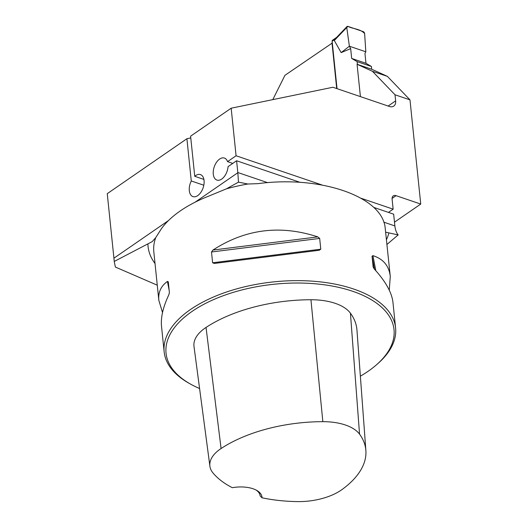 <?xml version="1.0" encoding="UTF-8"?>
<svg xmlns="http://www.w3.org/2000/svg" width="528" height="528" viewBox="0 0 528 528"><rect width="100%" height="100%" fill="white"/><g stroke="black" fill="none" stroke-linecap="round" stroke-linejoin="round"><path stroke-width="0.79" d="M157.271 285.193L115.381 267.056L114.239 261.452L152.275 241.586L155.76 237.58L161.515 228.565C166.056 222.314 172.326 216.421 180.319 210.89C188.344 205.372 197.69 200.495 208.355 196.264L226.439 188.833A116.332 58.344 -5.9 0 1 247.856 184.015L238.484 182.134L237.831 172.729A23.265 13.596 -71.2 0 1 237.811 172.517L236.597 160.763L300.016 182.332M272.791 99.634L284.948 75.313L332.323 42.992M321.889 184.939L236.075 155.76L227.548 161.641A11.636 6.798 -71.2 0 0 224.407 158.057A11.636 6.798 -71.2 0 0 214.223 166.881A11.636 6.798 -71.2 0 0 216.916 180.081A11.636 6.798 -71.2 0 0 228.063 166.643L236.597 160.763M236.075 155.76L231.165 108.2L190.595 136.178L194.746 176.306A11.636 6.798 108.8 0 1 200.435 174.583A11.636 6.798 108.8 0 1 203.128 187.79A11.636 6.798 108.8 0 1 192.944 196.614A11.636 6.798 108.8 0 1 191.275 180.965L186.912 138.725L107.257 193.657L113.923 258.185L168.425 220.598M238.498 182.127L226.439 188.833M114.239 261.452L113.923 258.185M190.78 137.927L186.912 138.725M388.133 106.042L395.637 100.861L395.01 94.776L409.979 99.865L420.743 204.065L396.059 195.67A5.815 3.709 55.4 0 0 393.274 195.888A5.815 3.709 55.4 0 0 392.106 199.155L393.142 209.167L361.35 198.356M395.637 100.861A9.306 5.933 -124.6 0 1 393.776 106.095A9.306 5.933 -124.6 0 1 389.314 106.445L332.904 87.259L231.165 108.2M194.746 176.306L203.907 179.421M203.815 185.229L191.275 180.965M385.697 232.195L398.152 234.92L386.965 244.457M373.725 207.392L393.657 214.177L394.871 225.931A23.265 13.596 108.8 0 0 398.152 234.92M409.979 99.865L387.4 76.375L372.042 69.373L357.073 64.277L360.413 96.611M420.743 204.065L394.489 222.176M395.01 94.776L372.431 71.287L357.073 64.277M336.706 88.552L331.987 42.88M247.856 184.015L257.994 183.645C319.975 175.362 380.813 196.046 385.064 226.855L390.271 276.441L389.268 290.149M360.367 376.18A114.589 57.466 174.1 0 0 376.332 364.934L377.645 363.785A116.332 58.344 174.1 0 0 395.591 327.934A116.332 58.344 174.1 0 0 316.226 281.47A116.332 58.344 174.1 0 0 190.509 309.5A116.332 58.344 174.1 0 0 164.155 351.846A116.332 58.344 174.1 0 0 189.057 383.275L190.575 384.127A114.589 57.466 174.1 0 0 199.584 388.529M162.518 312.55L158.836 300.353C158.063 292.34 160.934 286.031 167.442 281.437L168.28 281.807L169.396 292.585L168.821 294.822C163.099 306.973 160.664 317.453 161.515 326.258L164.155 351.846M395.591 327.934L392.951 302.339C391.829 292.552 385.612 281.45 374.312 269.029L373.151 267.01L372.042 256.225L372.926 255.644C383.288 258.951 389.07 265.881 390.271 276.441M214.328 263.439L212.612 262.779L211.497 251.995L212.942 250.054C245.434 229 280.381 224.611 317.79 236.894L319.671 238.418L320.786 249.196L319.176 250.279L214.328 263.439M232.327 487.694A113.19 56.767 -5.9 0 1 213.022 472.996A46.299 23.219 -5.9 0 1 209.9 466.224A46.299 23.219 -5.9 0 1 221.087 448.529A113.19 56.767 -5.9 0 1 322.839 421.667A46.299 23.219 -5.9 0 1 359.548 434.155A113.19 56.767 -5.9 0 1 365.871 450.476A113.19 56.767 -5.9 0 1 341.913 489.621A46.299 23.219 -5.9 0 1 297.139 501.6A113.19 56.767 -5.9 0 1 262.04 497.798A25.014 12.547 174.1 0 0 256.654 490.354A25.014 12.547 174.1 0 0 232.327 487.694M255.856 489.931A23.265 11.669 -5.9 0 1 260.119 495.785A23.265 11.669 -5.9 0 1 260.132 495.937L262.04 497.798M365.871 450.476L356.948 330.007A116.701 58.529 174.1 0 0 350.427 313.177A49.81 24.981 174.1 0 0 310.939 299.746A116.701 58.529 174.1 0 0 206.039 327.439A49.81 24.981 174.1 0 0 194 346.474L209.9 466.224M376.332 364.934A114.589 57.466 174.1 0 0 347.114 289.535A114.589 57.466 174.1 0 0 192.001 311.461A114.589 57.466 174.1 0 0 190.575 384.127M372.431 71.287L387.4 76.375M227.548 161.641L232.756 163.409M388.45 212.401L393.142 209.167M336.58 37.435L332.488 40.26A1.742 1.115 55.4 0 0 332.138 41.237L337.042 88.664M357.41 64.396L357.126 61.631L351.674 58.436L350.665 48.642L341.161 52.609L334.303 40.524L336.046 37.996L346.988 26.558A1.742 1.115 55.4 0 0 346.757 27.509L334.303 40.524M371.705 69.254L371.422 66.488L365.977 63.301L364.96 53.506L365.818 51.797L349.384 46.213L350.665 48.642M365.818 51.797L364.63 33.587C360.353 28.763 353.305 29.119 347.932 26.4L346.757 27.509L349.384 46.213L365.818 51.797L364.63 33.587A1.742 1.115 -124.6 0 0 363.125 31.568L347.932 26.4A1.742 1.115 55.4 0 0 346.988 26.558M341.161 52.609L349.384 46.213L346.757 27.509M371.422 66.488L357.126 61.631M365.977 63.301L351.674 58.436M155.034 263.538A121.506 60.938 -5.9 0 1 147.926 244.22M195.162 202.158L237.831 172.729M388.925 232.835A121.506 60.938 -5.9 0 1 386.47 239.62M237.811 172.517L267.637 182.662M383.803 222.163L394.871 225.931M158.836 300.353L153.82 251.843A116.332 58.344 -5.9 0 1 155.76 237.58M350.427 313.177L359.548 434.155M206.039 327.439L221.087 448.529M310.939 299.746L322.839 421.667M169.178 290.479L167.442 281.437M372.042 256.225L374.55 269.287M372.926 255.644L375.824 270.706M212.942 250.054L317.79 236.894M211.497 251.995L319.671 238.418M212.612 262.779L320.786 249.196M396.059 195.67L392.08 198.416M332.138 41.237L334.95 39.296"/></g></svg>
